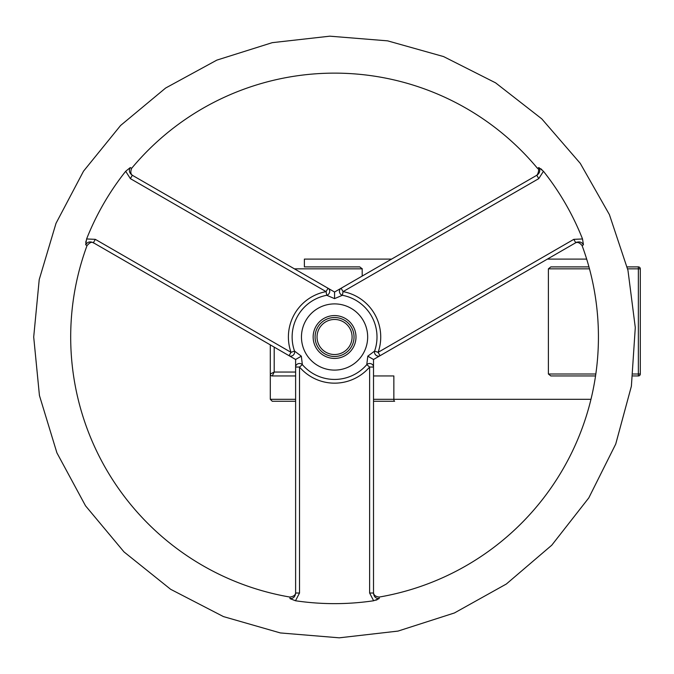 <?xml version="1.0" encoding="UTF-8"?>
<svg xmlns="http://www.w3.org/2000/svg" width="674" height="674" viewBox="0 0 674 674"><rect width="100%" height="100%" fill="white"/><g stroke="black" fill="none" stroke-linecap="round" stroke-linejoin="round"><path stroke-width="1.01" d="M294.412 268.842L362.208 268.842L359.781 266.896L304.378 266.896L304.378 259.102L391.586 259.102M547.372 259.102L586.675 259.102M362.208 276.07L362.191 268.614M588.95 266.896L550.827 266.896L548.392 268.842L548.392 374.003L550.827 375.949L595.538 375.949L550.827 375.949M359.781 266.896L304.378 266.896M295.616 372.048L274.2 372.048L270.299 374.003A1.946 1.946 0 0 0 272.254 375.949L274.2 372.048L274.2 347.118M270.299 344.869L270.299 374.003L270.299 344.869M272.254 375.949L295.616 375.949L272.254 375.949M627.612 268.842L638.354 268.842L638.354 266.896A1.946 1.946 0 0 1 640.3 268.842A1.946 1.946 0 0 0 638.354 266.896L627.149 266.896M632.911 375.949L638.354 375.949A1.946 1.946 0 0 0 640.3 374.003L640.3 268.842L638.354 268.842L638.354 375.949M640.3 374.003L633.156 374.003M270.299 374.003L270.299 399.311L272.254 401.266L270.299 399.311L295.616 399.311M373.514 375.949L393.852 375.949L393.852 399.311A1.946 0.792 90 0 0 394.644 401.266L373.514 401.266M272.254 401.266L295.616 401.266M354.035 337A19.47 19.47 0 0 0 324.826 320.133A19.47 19.47 0 0 0 324.826 353.867A19.47 19.47 0 0 0 354.035 337A19.47 19.47 0 0 1 324.826 353.867A19.47 19.47 0 0 1 324.826 320.133A19.47 19.47 0 0 1 354.035 337M352.089 337A17.524 17.524 0 0 1 325.803 352.182A17.524 17.524 0 0 1 325.803 321.818A17.524 17.524 0 0 1 352.089 337M355.99 337A21.425 21.425 0 0 0 323.857 318.448A21.425 21.425 0 0 0 323.857 355.552A21.425 21.425 0 0 0 355.99 337M371.669 358.425L373.514 359.486L373.514 367.044L373.514 359.486L575.756 242.724C579.126 241.191 581.687 241.873 583.44 244.772L582.109 245.622C579.598 242.53 577.264 241.688 575.107 243.095L576.843 242.092M375.831 600.231L377.154 599.708M379.201 597.063L379.133 598.638C375.747 598.579 373.876 596.701 373.514 593.019L373.514 367.044L369.622 367.044L369.622 593.019L373.514 593.019L373.514 592.269C373.48 594.982 375.376 596.583 379.201 597.063A263.863 263.863 0 0 0 582.109 245.631M379.133 598.638L373.632 600.761A266.634 266.634 0 0 1 295.498 600.761L299.517 593.019L295.616 593.019C295.254 596.709 293.384 598.579 290.005 598.638L295.498 600.761M373.514 359.486L367.793 356.184L366.782 364.617A3.892 3.539 0 0 1 373.514 367.044M299.517 593.019L299.517 367.044L295.616 367.044A3.892 3.539 0 0 1 302.348 364.617A42.437 42.437 0 0 0 366.782 364.617L369.622 367.044A46.169 46.169 0 0 1 299.517 367.044L302.348 364.617L301.337 356.184L294.538 351.095L291.016 352.334L289.07 355.704L295.616 359.486L295.616 592.269C295.76 594.839 293.864 596.439 289.93 597.063L290.005 598.638M85.708 244.78L85.699 244.772C87.443 241.873 90.004 241.191 93.374 242.724L289.07 355.704A3.892 3.539 -60 0 0 294.538 351.095A42.437 42.437 0 0 1 326.755 295.288L334.565 298.633L342.375 295.288A42.437 42.437 0 0 1 374.592 351.095L367.793 356.184M374.592 351.095A3.892 3.539 60 0 0 380.06 355.704L378.114 352.334L374.592 351.095M575.756 242.724L573.81 239.346L378.114 352.334A46.169 46.169 0 0 0 343.058 291.623L341.111 288.245L334.565 292.027L341.111 288.245A3.892 3.539 60 0 0 342.375 295.288L343.058 291.623L538.753 178.635L536.807 175.265L341.111 288.245M536.807 175.265C539.823 173.108 540.506 170.547 538.871 167.582L543.455 171.289A266.634 266.634 0 0 1 582.521 238.958L583.44 244.772M334.565 294.159L334.565 292.027L328.019 288.245L334.565 292.027L334.565 298.633M541.904 169.646L540.784 168.761M538.871 167.582L537.464 168.306A263.863 263.863 0 0 0 131.666 168.306L130.259 167.582C128.624 170.547 129.315 173.108 132.323 175.265L130.377 178.635L326.073 291.623L326.755 295.288A3.892 3.539 -60 0 0 328.019 288.245L132.323 175.265M85.969 241.115L85.758 242.53M328.019 288.245L326.073 291.623A46.169 46.169 0 0 0 291.016 352.334L95.32 239.346L86.609 238.958L85.691 244.772L87.022 245.622A263.863 263.863 0 0 0 289.93 597.063M295.616 359.486L301.337 356.184M95.32 239.346L93.374 242.724L94.023 243.095C93.307 243.44 92.035 239.851 87.022 245.622M86.609 238.958A266.634 266.634 0 0 1 125.676 171.289L130.259 167.582M590.972 399.311L373.514 399.311M548.392 268.842L589.48 268.842M595.824 374.003L548.392 374.003M367.667 337A33.102 33.102 0 0 1 334.565 370.102A33.102 33.102 0 0 1 301.463 337A33.102 33.102 0 0 1 334.565 303.898A33.102 33.102 0 0 1 367.667 337M369.622 593.019L373.632 600.753M582.521 238.958L573.81 239.346M538.753 178.635L543.446 171.289M125.684 171.289L130.377 178.635M536.816 175.257L536.159 175.636C537.523 175.729 540.059 168.963 537.464 168.306M131.666 168.306C130.234 172.03 130.672 174.473 132.972 175.636L132.315 175.257M33.7 337L39.218 279.609L56.009 223.33L83.525 171.171L120.604 125.474L165.644 88.024L216.834 60.121L272.237 42.664L329.839 36.177L387.617 40.853L443.543 56.565L495.584 82.843L541.778 118.86L580.272 163.369L609.414 214.635L627.966 270.358L635.287 327.547L631.386 386.21L615.724 444.073L588.79 497.901L551.779 545.19L506.351 584.013L454.411 612.969L398.014 631.091L339.292 637.823L280.384 632.945L223.448 616.592L170.623 589.287L123.999 551.905L85.522 505.812L56.911 452.852L39.437 395.512L33.7 337"/></g></svg>
